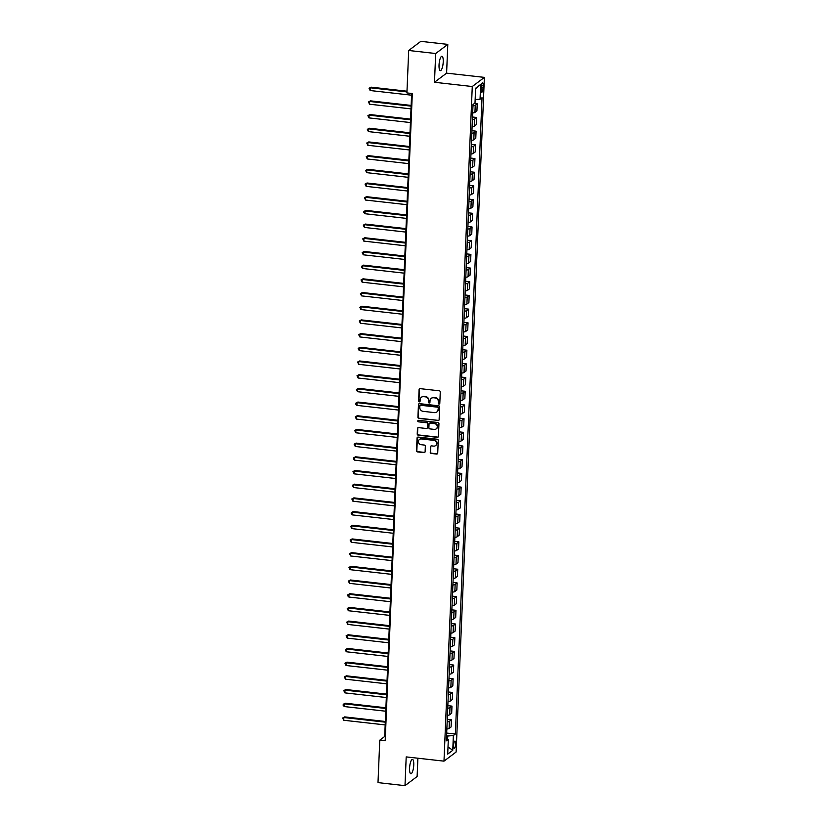<?xml version="1.0" encoding="UTF-8"?>
<svg xmlns="http://www.w3.org/2000/svg" width="827" height="827" viewBox="0 0 827 827"><rect width="100%" height="100%" fill="white"/><g stroke="black" fill="none" stroke-linecap="round" stroke-linejoin="round"><path stroke-width="1.24" d="M439.023 404.083A0.775 0.724 -127 0 0 439.799 403.411L440.274 391.988A1.106 1.034 -127 0 0 439.261 390.799L420.188 388.649A1.106 1.034 -127 0 0 419.082 389.61L418.607 401.033A0.775 0.724 -127 0 0 419.816 401.736A0.775 0.724 -127 0 0 420.085 401.198L420.147 399.72A3.546 3.308 -127 0 1 423.682 396.66L425.274 396.836A3.546 3.308 -127 0 1 428.52 400.661L428.458 402.139A0.775 0.724 -127 0 0 429.668 402.842A0.775 0.724 -127 0 0 429.947 402.304L430.009 400.826A3.546 3.308 -127 0 1 433.544 397.766L435.136 397.942A3.546 3.308 -127 0 1 438.382 401.767L438.32 403.245A0.775 0.724 -127 0 0 439.023 404.083M431.436 398.252A3.546 3.308 -127 0 1 433.865 397.518L435.457 397.704A3.546 3.308 -127 0 1 438.703 401.519L438.641 402.997A0.775 0.724 -127 0 0 439.675 403.803M419.651 388.731A1.106 1.034 -127 0 0 419.413 389.362L418.938 400.785A0.775 0.724 -127 0 0 419.961 401.581M421.574 397.146A3.546 3.308 -127 0 1 424.013 396.412L425.605 396.588A3.546 3.308 -127 0 1 428.851 400.413L428.789 401.891A0.775 0.724 -127 0 0 429.813 402.687M413.758 764.996A7.226 1.964 96.4 0 0 412.477 759.393A7.226 1.964 96.4 0 0 409.572 768.149A7.226 1.964 96.4 0 0 410.854 773.752A7.226 1.964 96.4 0 0 413.758 764.996M443.231 61.88A7.226 1.964 96.4 0 0 441.938 56.288A7.226 1.964 96.4 0 0 439.034 65.044A7.226 1.964 96.4 0 0 440.326 70.646A7.226 1.964 96.4 0 0 443.231 61.88M455.656 743.876A3.618 0.982 96.4 0 0 455.015 741.075A3.618 0.982 96.4 0 0 453.558 745.458A3.618 0.982 96.4 0 0 454.209 748.259A3.618 0.982 96.4 0 0 455.656 743.876M430.247 452.266A1.106 1.034 -127 0 0 431.26 453.454L436.615 454.064A1.106 1.034 -127 0 0 437.721 453.103L438.248 440.419A1.106 1.034 -127 0 0 437.235 439.23L418.162 437.08A1.106 1.034 -127 0 0 417.056 438.031L416.519 450.725A1.106 1.034 -127 0 0 417.542 451.914L424.003 452.638A1.106 1.034 -127 0 0 425.109 451.687L425.336 446.26A1.106 1.034 -127 0 0 424.323 445.06L421.108 444.699A2.967 2.76 -127 0 1 419.454 439.457A2.967 2.76 -127 0 1 421.356 438.951L433.917 440.367A2.967 2.76 -127 0 1 435.581 445.608A2.967 2.76 -127 0 1 433.668 446.115L431.58 445.877A1.106 1.034 -127 0 0 430.474 446.838L430.578 452.018A1.106 1.034 -127 0 0 431.591 453.217L436.945 453.816A1.106 1.034 -127 0 0 437.473 453.734M406.202 756.901L404.992 785.65L378.001 782.611L379.779 740.175L385.186 740.785L412.311 93.534L406.915 92.924L408.693 50.488L435.684 53.517L434.475 82.266L472.269 86.525L443.985 761.15L406.202 756.901M438.01 420.633A1.106 1.034 -127 0 0 439.116 419.671L439.654 406.987A1.106 1.034 -127 0 0 438.641 405.799L419.558 403.648A1.106 1.034 -127 0 0 418.452 404.599L417.924 417.284A1.106 1.034 -127 0 0 418.938 418.483L438.341 420.385A1.106 1.034 -127 0 0 438.879 420.302M438.951 423.703L438.413 436.387A1.106 1.034 -127 0 1 437.318 437.349L418.235 435.198A1.106 1.034 -127 0 1 417.221 433.999L417.449 428.572A1.106 1.034 -127 0 1 418.555 427.621L426.287 428.489A1.106 1.034 -127 0 0 427.394 427.538L427.549 423.931A1.106 1.034 -127 0 0 426.536 422.742L418.483 421.832A0.775 0.724 -127 0 1 418.038 420.457A0.775 0.724 -127 0 1 418.545 420.323L437.938 422.514A1.106 1.034 -127 0 1 438.951 423.703M481.19 87.114L481.087 89.523A3.504 0.951 96.4 0 0 481.707 92.242A3.504 0.951 96.4 0 0 483.113 87.993L483.216 85.584A3.504 0.951 96.4 0 0 482.596 82.876A3.504 0.951 96.4 0 0 481.19 87.114M472.269 86.525L484.384 77.387L456.111 752.022L443.985 761.15M475.597 88.685L480.663 84.437L475.618 88.231L474.998 103.024L473.023 104.512L446.353 740.816L448.327 739.317L446.446 738.397M480.663 84.437L480.042 99.219L475.143 99.653M446.673 733.053L455.357 734.025L482.027 97.72L480.042 99.219M455.357 734.025L453.372 735.523L452.751 750.306L447.707 754.11L448.327 739.317M434.475 82.266L446.601 73.138L447.8 44.389L435.684 53.517M447.8 44.389L420.809 41.35L408.693 50.488M404.992 785.65L417.118 776.512L417.883 758.214M446.601 73.138L484.384 77.387M411.65 93.451L384.7 736.475L379.779 740.175M447.624 738.976L447.748 736.02L446.559 735.885M385.361 736.547L384.7 736.475M474.409 103.468L477.22 103.788L475.236 105.277A4.517 1.085 -177.6 0 1 472.961 105.846M472.662 112.958A4.517 1.085 -177.6 0 0 474.936 112.4L476.921 110.901L477.22 103.788M472.496 117.01L476.641 117.475L474.657 118.964A4.517 1.085 -177.6 0 1 472.393 119.533M472.093 126.655A4.517 1.085 -177.6 0 0 474.367 126.086L476.342 124.598L476.641 117.475M471.917 130.697L476.073 131.162L474.088 132.661A4.517 1.085 -177.6 0 1 471.814 133.219M471.514 140.342A4.517 1.085 -177.6 0 0 473.788 139.773L475.773 138.285L476.073 131.162M471.349 144.384L475.494 144.859L473.509 146.348A4.517 1.085 -177.6 0 1 471.245 146.906M470.945 154.029A4.517 1.085 -177.6 0 0 473.22 153.471L475.194 151.972L475.494 144.859M470.77 158.081L474.925 158.546L472.941 160.035A4.517 1.085 -177.6 0 1 470.666 160.603M470.367 167.716A4.517 1.085 -177.6 0 0 472.641 167.157L474.626 165.658L474.925 158.546M470.201 171.768L474.347 172.233L472.362 173.732A4.517 1.085 -177.6 0 1 470.098 174.29M469.798 181.413A4.517 1.085 -177.6 0 0 472.072 180.844L474.047 179.356L474.347 172.233M469.622 185.455L473.778 185.92L471.793 187.419A4.517 1.085 -177.6 0 1 469.519 187.977M469.219 195.1A4.517 1.085 -177.6 0 0 471.493 194.541L473.478 193.042L473.778 185.92M469.054 199.152L473.199 199.617L471.214 201.106A4.517 1.085 -177.6 0 1 468.95 201.674M468.651 208.786A4.517 1.085 -177.6 0 0 470.925 208.228L472.899 206.729L473.199 199.617M468.475 212.839L472.63 213.304L470.646 214.793A4.517 1.085 -177.6 0 1 468.371 215.361M468.072 222.484A4.517 1.085 -177.6 0 0 470.346 221.915L472.331 220.427L472.63 213.304M467.906 226.526L472.052 226.991L470.067 228.49A4.517 1.085 -177.6 0 1 467.803 229.048M467.503 236.171A4.517 1.085 -177.6 0 0 469.777 235.602L471.752 234.113L472.052 226.991M467.327 240.212L471.483 240.688L469.498 242.177A4.517 1.085 -177.6 0 1 467.224 242.735M466.924 249.857A4.517 1.085 -177.6 0 0 469.198 249.299L471.183 247.8L471.483 240.688M466.759 253.91L470.904 254.375L468.919 255.863A4.517 1.085 -177.6 0 1 466.655 256.432M466.356 263.544A4.517 1.085 -177.6 0 0 468.63 262.986L470.604 261.487L470.904 254.375M466.18 267.597L470.336 268.062L468.351 269.561A4.517 1.085 -177.6 0 1 466.077 270.119M465.777 277.241A4.517 1.085 -177.6 0 0 468.051 276.673L470.036 275.184L470.336 268.062M465.611 281.283L469.757 281.749L467.772 283.248A4.517 1.085 -177.6 0 1 465.508 283.806M465.208 290.928A4.517 1.085 -177.6 0 0 467.482 290.36L469.457 288.871L469.757 281.749M465.032 294.981L469.188 295.446L467.203 296.934A4.517 1.085 -177.6 0 1 464.929 297.503M464.629 304.615A4.517 1.085 -177.6 0 0 466.904 304.057L468.888 302.558L469.188 295.446M464.464 308.667L468.609 309.133L466.624 310.621A4.517 1.085 -177.6 0 1 464.36 311.19M464.061 318.312A4.517 1.085 -177.6 0 0 466.335 317.744L468.309 316.255L468.609 309.133M463.885 322.354L468.041 322.819L466.056 324.318A4.517 1.085 -177.6 0 1 463.782 324.877M463.482 331.999A4.517 1.085 -177.6 0 0 465.756 331.431L467.741 329.942L468.041 322.819M463.316 336.041L467.462 336.517L465.477 338.005A4.517 1.085 -177.6 0 1 463.213 338.563M462.913 345.686A4.517 1.085 -177.6 0 0 465.188 345.128L467.162 343.629L467.462 336.517M462.738 349.738L466.893 350.203L464.908 351.692A4.517 1.085 -177.6 0 1 462.634 352.261M462.334 359.373A4.517 1.085 -177.6 0 0 464.609 358.815L466.593 357.316L466.893 350.203M462.169 363.425L466.314 363.89L464.329 365.389A4.517 1.085 -177.6 0 1 462.066 365.947M461.766 373.07A4.517 1.085 -177.6 0 0 464.04 372.501L466.014 371.013L466.314 363.89M461.59 377.112L465.746 377.577L463.761 379.076A4.517 1.085 -177.6 0 1 461.487 379.634M461.187 386.757A4.517 1.085 -177.6 0 0 463.461 386.188L465.446 384.7L465.746 377.577M461.021 390.809L465.167 391.274L463.182 392.763A4.517 1.085 -177.6 0 1 460.918 393.332M460.618 400.444A4.517 1.085 -177.6 0 0 462.893 399.886L464.867 398.387L465.167 391.274M460.443 404.496L464.598 404.961L462.613 406.45A4.517 1.085 -177.6 0 1 460.339 407.018M460.039 414.141A4.517 1.085 -177.6 0 0 462.314 413.572L464.298 412.084L464.598 404.961M459.874 418.183L464.019 418.648L462.035 420.147A4.517 1.085 -177.6 0 1 459.771 420.705M459.471 427.828A4.517 1.085 -177.6 0 0 461.735 427.259L463.72 425.771L464.019 418.648M459.295 431.87L463.451 432.345L461.466 433.834A4.517 1.085 -177.6 0 1 459.192 434.392M458.892 441.515A4.517 1.085 -177.6 0 0 461.166 440.956L463.151 439.457L463.451 432.345M458.727 445.567L462.872 446.032L460.887 447.521A4.517 1.085 -177.6 0 1 458.623 448.089M458.323 455.201A4.517 1.085 -177.6 0 0 460.587 454.643L462.572 453.144L462.872 446.032M458.148 459.254L462.303 459.719L460.319 461.218A4.517 1.085 -177.6 0 1 458.044 461.776M457.745 468.899A4.517 1.085 -177.6 0 0 460.019 468.33L462.004 466.841L462.303 459.719M457.579 472.941L461.724 473.406L459.74 474.905A4.517 1.085 -177.6 0 1 457.476 475.463M457.176 482.586A4.517 1.085 -177.6 0 0 459.44 482.017L461.425 480.528L461.724 473.406M457 486.638L461.156 487.103L459.171 488.592A4.517 1.085 -177.6 0 1 456.897 489.16M456.597 496.272A4.517 1.085 -177.6 0 0 458.871 495.714L460.856 494.215L461.156 487.103M456.432 500.325L460.577 500.79L458.592 502.278A4.517 1.085 -177.6 0 1 456.328 502.847M456.028 509.959A4.517 1.085 -177.6 0 0 458.292 509.401L460.277 507.912L460.577 500.79M455.853 514.012L460.008 514.477L458.024 515.976A4.517 1.085 -177.6 0 1 455.749 516.534M455.45 523.656A4.517 1.085 -177.6 0 0 457.724 523.088L459.709 521.599L460.008 514.477M455.284 527.698L459.43 528.174L457.445 529.662A4.517 1.085 -177.6 0 1 455.17 530.221M454.881 537.343A4.517 1.085 -177.6 0 0 457.145 536.785L459.13 535.286L459.43 528.174M454.705 541.396L458.861 541.861L456.876 543.349A4.517 1.085 -177.6 0 1 454.602 543.918M454.302 551.03A4.517 1.085 -177.6 0 0 456.576 550.472L458.561 548.973L458.861 541.861M454.137 555.082L458.282 555.548L456.297 557.047A4.517 1.085 -177.6 0 1 454.023 557.605M453.734 564.727A4.517 1.085 -177.6 0 0 455.997 564.159L457.982 562.67L458.282 555.548M453.558 568.769L457.713 569.234L455.729 570.733A4.517 1.085 -177.6 0 1 453.454 571.292M453.155 578.414A4.517 1.085 -177.6 0 0 455.429 577.846L457.414 576.357L457.713 569.234M452.989 582.466L457.135 582.932L455.15 584.42A4.517 1.085 -177.6 0 1 452.876 584.989M452.586 592.101A4.517 1.085 -177.6 0 0 454.85 591.543L456.835 590.044L457.135 582.932M452.41 596.153L456.566 596.618L454.581 598.107A4.517 1.085 -177.6 0 1 452.307 598.676M452.007 605.788A4.517 1.085 -177.6 0 0 454.281 605.23L456.266 603.741L456.566 596.618M451.842 609.84L455.987 610.305L454.002 611.804A4.517 1.085 -177.6 0 1 451.728 612.362M451.439 619.485A4.517 1.085 -177.6 0 0 453.703 618.916L455.687 617.428L455.987 610.305M451.263 623.527L455.419 624.003L453.434 625.491A4.517 1.085 -177.6 0 1 451.16 626.049M450.86 633.172A4.517 1.085 -177.6 0 0 453.134 632.614L455.119 631.115L455.419 624.003M450.694 637.224L454.84 637.689L452.855 639.178A4.517 1.085 -177.6 0 1 450.581 639.747M450.291 646.859A4.517 1.085 -177.6 0 0 452.555 646.301L454.54 644.802L454.84 637.689M450.115 650.911L454.271 651.376L452.286 652.875A4.517 1.085 -177.6 0 1 450.012 653.433M449.712 660.556A4.517 1.085 -177.6 0 0 451.987 659.987L453.971 658.499L454.271 651.376M449.547 664.598L453.692 665.063L451.707 666.562A4.517 1.085 -177.6 0 1 449.433 667.12M449.144 674.243A4.517 1.085 -177.6 0 0 451.408 673.674L453.392 672.186L453.692 665.063M448.968 678.285L453.124 678.76L451.139 680.249A4.517 1.085 -177.6 0 1 448.865 680.817M448.565 687.93A4.517 1.085 -177.6 0 0 450.839 687.371L452.824 685.872L453.124 678.76M448.399 691.982L452.545 692.447L450.56 693.936A4.517 1.085 -177.6 0 1 448.286 694.504M447.996 701.616A4.517 1.085 -177.6 0 0 450.26 701.058L452.245 699.57L452.545 692.447M447.82 705.669L451.976 706.134L449.991 707.633A4.517 1.085 -177.6 0 1 447.717 708.191M447.417 715.314A4.517 1.085 -177.6 0 0 449.692 714.745L451.676 713.256L451.976 706.134M447.252 719.356L451.397 719.821L449.412 721.32A4.517 1.085 -177.6 0 1 447.138 721.878M446.849 729A4.517 1.085 -177.6 0 0 449.113 728.442L451.097 726.943L451.397 719.821M447.748 736.02L453.372 735.523M452.751 750.306L448.017 746.926M419.02 403.731A1.106 1.034 -127 0 0 418.782 404.351L418.255 417.046A1.106 1.034 -127 0 0 419.268 418.235L438.341 420.385M438.114 408A0.775 0.724 -127 0 0 437.411 407.163L420.664 405.282A0.775 0.724 -127 0 0 419.889 405.954L419.827 407.515A3.546 3.308 -127 0 0 423.073 411.329L434.516 412.621A3.546 3.308 -127 0 0 438.052 409.561L438.444 407.752A0.775 0.724 -127 0 0 437.731 406.925L437.411 407.163M420.343 405.323A0.775 0.724 -127 0 1 420.995 405.034L437.731 406.925M436.956 411.887A3.546 3.308 -127 0 0 438.382 409.313L438.052 409.561M438.444 407.752L438.382 409.313M418.017 427.704A1.106 1.034 -127 0 0 417.78 428.324L417.552 433.762A1.106 1.034 -127 0 0 418.565 434.95L437.638 437.101A1.106 1.034 -127 0 0 438.176 437.018M427.156 428.159A1.106 1.034 -127 0 0 427.724 427.29L427.879 423.682A1.106 1.034 -127 0 0 426.856 422.494L418.483 421.832M418.224 420.364A0.775 0.724 -127 0 0 418.803 421.584M434.32 429.389A2.967 2.76 -127 0 0 437.132 425.802A2.967 2.76 -127 0 0 434.557 423.641L430.133 423.145A1.106 1.034 -127 0 0 429.027 424.096L428.882 427.704A1.106 1.034 -127 0 0 429.895 428.893L434.32 429.389M436.387 428.758A2.967 2.76 -127 0 0 434.888 423.393L434.557 423.641M429.606 423.228A1.106 1.034 -127 0 1 430.464 422.897L434.888 423.393M431.043 445.96A1.106 1.034 -127 0 0 430.805 446.59L430.578 452.018M435.736 445.474A2.967 2.76 -127 0 0 434.237 440.119L433.917 440.367M419.62 439.344A2.967 2.76 -127 0 1 421.677 438.703L434.237 440.119M417.625 437.163A1.106 1.034 -127 0 0 417.377 437.793L416.849 450.477A1.106 1.034 -127 0 0 417.862 451.666L424.334 452.4A1.106 1.034 -127 0 0 424.861 452.307M406.987 91.208L371.065 87.166L370.248 87.786L370.134 90.525L411.577 95.188M406.956 91.911L370.248 87.786L369.049 88.262L371.065 87.166M370.134 90.525L369.049 88.262M411.143 105.432L370.486 100.853L369.669 101.473L369.555 104.212L410.998 108.875M411.112 106.135L369.669 101.473L368.48 101.948L370.486 100.853M369.555 104.212L368.48 101.948M410.574 119.119L369.917 114.55L369.1 115.16L368.987 117.899L410.43 122.561M410.543 119.822L369.1 115.16L367.901 115.646L369.917 114.55M368.987 117.899L367.901 115.646M409.996 132.806L369.338 128.237L368.522 128.857L368.408 131.596L409.851 136.259M409.965 133.519L368.522 128.857L367.333 129.332L369.338 128.237M368.408 131.596L367.333 129.332M409.427 146.503L368.77 141.924L367.953 142.544L367.839 145.283L409.282 149.945M409.396 147.206L367.953 142.544L366.754 143.019L368.77 141.924M367.839 145.283L366.754 143.019M408.848 160.19L368.191 155.621L367.374 156.231L367.26 158.97L408.703 163.632M408.817 160.893L367.374 156.231L366.185 156.716L368.191 155.621M367.26 158.97L366.185 156.716M408.28 173.877L367.622 169.308L366.806 169.928L366.692 172.657L408.135 177.319M408.249 174.59L366.806 169.928L365.606 170.403L367.622 169.308M366.692 172.657L365.606 170.403M407.701 187.574L367.043 182.994L366.227 183.615L366.113 186.354L407.556 191.016M407.67 188.277L366.227 183.615L365.038 184.09L367.043 182.994M366.113 186.354L365.038 184.09M407.132 201.261L366.475 196.681L365.658 197.302L365.544 200.041L406.987 204.703M407.101 201.964L365.658 197.302L364.459 197.777L366.475 196.681M365.544 200.041L364.459 197.777M406.553 214.948L365.896 210.378L365.079 210.988L364.965 213.728L406.408 218.39M406.522 215.651L365.079 210.988L363.89 211.474L365.896 210.378M364.965 213.728L363.839 212.57L363.89 211.474M405.985 228.634L365.327 224.065L364.511 224.686L364.397 227.425L405.84 232.087M405.954 229.348L364.511 224.686L363.311 225.161L365.327 224.065M364.397 227.425L363.311 225.161M405.406 242.332L364.748 237.752L363.932 238.372L363.818 241.112L405.261 245.774M405.375 243.035L363.932 238.372L362.743 238.848L364.748 237.752M363.818 241.112L362.743 238.848M404.837 256.019L364.18 251.449L363.363 252.059L363.249 254.799L404.692 259.461M404.806 256.721L363.363 252.059L362.164 252.535L364.18 251.449M363.249 254.799L362.164 252.535M404.258 269.705L363.601 265.136L362.784 265.756L362.671 268.486L404.114 273.148M404.227 270.419L362.784 265.756L361.595 266.232L363.601 265.136M362.671 268.486L361.544 267.328L361.595 266.232M403.69 283.403L363.032 278.823L362.216 279.443L362.102 282.183L403.545 286.845M403.659 284.106L362.216 279.443L361.017 279.919L363.032 278.823M362.102 282.183L361.017 279.919M403.111 297.089L362.453 292.51L361.637 293.13L361.523 295.87L402.966 300.532M403.08 297.792L361.637 293.13L360.448 293.606L362.453 292.51M361.523 295.87L360.448 293.606M402.542 310.776L361.885 306.207L361.068 306.817L360.954 309.556L402.398 314.219M402.511 311.479L361.068 306.817L359.869 307.303L361.885 306.207M360.954 309.556L359.869 307.303M401.963 324.463L361.306 319.894L360.489 320.514L360.376 323.254L401.819 327.916M401.932 325.176L360.489 320.514L359.3 320.99L361.306 319.894M360.376 323.254L359.3 320.99M401.395 338.16L360.737 333.581L359.921 334.201L359.807 336.94L401.25 341.603M401.364 338.863L359.921 334.201L358.722 334.677L360.737 333.581M359.807 336.94L358.722 334.677M400.816 351.847L360.158 347.278L359.342 347.888L359.228 350.627L400.671 355.29M400.785 352.55L359.342 347.888L358.153 348.363L360.158 347.278M359.228 350.627L358.153 348.363M400.247 365.534L359.59 360.965L358.773 361.575L358.66 364.314L400.103 368.976M400.216 366.247L358.773 361.575L357.574 362.061L359.59 360.965M358.66 364.314L357.574 362.061M399.668 379.231L359.011 374.652L358.194 375.272L358.081 378.011L399.524 382.674M399.637 379.934L358.194 375.272L357.006 375.747L359.011 374.652M358.081 378.011L357.006 375.747M399.1 392.918L358.442 388.339L357.626 388.959L357.512 391.698L398.955 396.36M399.069 393.621L357.626 388.959L356.427 389.434L358.442 388.339M357.512 391.698L356.427 389.434M398.521 406.605L357.864 402.036L357.047 402.646L356.933 405.385L398.376 410.047M398.49 407.308L357.047 402.646L355.858 403.131L357.864 402.036M356.933 405.385L355.806 404.227L355.858 403.131M397.952 420.292L357.295 415.723L356.478 416.343L356.365 419.072L397.808 423.744M397.921 421.005L356.478 416.343L355.279 416.818L357.295 415.723M356.365 419.072L355.279 416.818M397.373 433.989L356.716 429.409L355.899 430.03L355.786 432.769L397.229 437.431M397.342 434.692L355.899 430.03L354.711 430.505L356.716 429.409M355.786 432.769L354.711 430.505M396.805 447.676L356.148 443.107L355.331 443.717L355.217 446.456L396.66 451.118M396.774 448.379L355.331 443.717L354.132 444.192L356.148 443.107M355.217 446.456L354.132 444.192M396.226 461.363L355.569 456.793L354.752 457.403L354.638 460.143L396.081 464.805M396.195 462.076L354.752 457.403L353.563 457.889L355.569 456.793M354.638 460.143L353.511 458.985L353.563 457.889M395.657 475.06L355 470.48L354.183 471.101L354.07 473.84L395.513 478.502M395.626 475.763L354.183 471.101L352.984 471.576L355 470.48M354.07 473.84L352.984 471.576M395.079 488.747L354.421 484.167L353.605 484.787L353.491 487.527L394.934 492.189M395.048 489.45L353.605 484.787L352.416 485.263L354.421 484.167M353.491 487.527L352.416 485.263M394.51 502.434L353.853 497.864L353.036 498.474L352.922 501.214L394.365 505.876M394.479 503.136L353.036 498.474L351.837 498.96L353.853 497.864M352.922 501.214L351.837 498.96M393.931 516.12L353.274 511.551L352.457 512.171L352.343 514.901L393.786 519.573M393.9 516.834L352.457 512.171L351.268 512.647L353.274 511.551M352.343 514.901L351.217 513.743L351.268 512.647M393.363 529.818L352.705 525.238L351.888 525.858L351.775 528.598L393.218 533.26M393.332 530.52L351.888 525.858L350.689 526.334L352.705 525.238M351.775 528.598L350.689 526.334M392.784 543.504L352.126 538.925L351.31 539.545L351.196 542.285L392.639 546.947M392.753 544.207L351.31 539.545L350.121 540.021L352.126 538.925M351.196 542.285L350.121 540.021M392.215 557.191L351.558 552.622L350.741 553.232L350.627 555.971L392.07 560.634M392.184 557.894L350.741 553.232L349.542 553.718L351.558 552.622M350.627 555.971L349.542 553.718M391.636 570.878L350.979 566.309L350.162 566.929L350.048 569.669L391.491 574.331M391.605 571.591L350.162 566.929L348.973 567.405L350.979 566.309M350.048 569.669L348.973 567.405M391.068 584.575L350.41 579.996L349.594 580.616L349.48 583.355L390.923 588.018M391.037 585.278L349.594 580.616L348.394 581.092L350.41 579.996M349.48 583.355L348.394 581.092M390.489 598.262L349.831 593.693L349.015 594.303L348.901 597.042L390.344 601.705M390.458 598.965L349.015 594.303L347.826 594.789L349.831 593.693M348.901 597.042L347.774 595.885L347.826 594.789M389.92 611.949L349.263 607.38L348.446 608L348.332 610.729L389.775 615.391M389.889 612.662L348.446 608L347.247 608.476L349.263 607.38M348.332 610.729L347.247 608.476M389.341 625.646L348.684 621.067L347.867 621.687L347.753 624.426L389.197 629.089M389.31 626.349L347.867 621.687L346.678 622.162L348.684 621.067M347.753 624.426L346.678 622.162M388.773 639.333L348.115 634.754L347.299 635.374L347.175 638.113L388.628 642.775M388.742 640.036L347.299 635.374L346.099 635.849L348.115 634.754M347.175 638.113L346.099 635.849M388.194 653.02L347.536 648.451L346.72 649.061L346.606 651.8L388.049 656.462M388.163 653.723L346.72 649.061L345.531 649.546L347.536 648.451M346.606 651.8L345.479 650.642L345.531 649.546M387.625 666.707L346.968 662.138L346.151 662.758L346.027 665.497L387.481 670.159M387.594 667.42L346.151 662.758L344.952 663.233L346.968 662.138M346.027 665.497L344.952 663.233M387.046 680.404L346.389 675.824L345.572 676.445L345.459 679.184L386.902 683.846M387.015 681.107L345.572 676.445L344.383 676.92L346.389 675.824M345.459 679.184L344.383 676.92M386.478 694.091L345.82 689.522L345.004 690.131L344.88 692.871L386.333 697.533M386.447 694.794L345.004 690.131L343.805 690.617L345.82 689.522M344.88 692.871L343.805 690.617M385.899 707.778L345.241 703.208L344.425 703.829L344.311 706.558L385.754 711.22M385.868 708.491L344.425 703.829L343.236 704.304L345.241 703.208M344.311 706.558L343.184 705.4L343.236 704.304M385.33 721.475L344.673 716.895L343.856 717.516L343.732 720.255L385.186 724.917M385.299 722.178L343.856 717.516L342.657 717.991L344.673 716.895M343.732 720.255L342.657 717.991M474.936 112.4L475.236 105.277M474.367 126.086L474.657 118.964M473.788 139.773L474.088 132.661M473.22 153.471L473.509 146.348M472.641 167.157L472.941 160.035M472.072 180.844L472.362 173.732M471.493 194.541L471.793 187.419M470.925 208.228L471.214 201.106M470.346 221.915L470.646 214.793M469.777 235.602L470.067 228.49M469.198 249.299L469.498 242.177M468.63 262.986L468.919 255.863M468.051 276.673L468.351 269.561M467.482 290.36L467.772 283.248M466.904 304.057L467.203 296.934M466.335 317.744L466.624 310.621M465.756 331.431L466.056 324.318M465.188 345.128L465.477 338.005M464.609 358.815L464.908 351.692M464.04 372.501L464.329 365.389M463.461 386.188L463.761 379.076M462.893 399.886L463.182 392.763M462.314 413.572L462.613 406.45M461.735 427.259L462.035 420.147M461.166 440.956L461.466 433.834M460.587 454.643L460.887 447.521M460.019 468.33L460.319 461.218M459.44 482.017L459.74 474.905M458.871 495.714L459.171 488.592M458.292 509.401L458.592 502.278M457.724 523.088L458.024 515.976M457.145 536.785L457.445 529.662M456.576 550.472L456.876 543.349M455.997 564.159L456.297 557.047M455.429 577.846L455.729 570.733M454.85 591.543L455.15 584.42M454.281 605.23L454.581 598.107M453.703 618.916L454.002 611.804M453.134 632.614L453.434 625.491M452.555 646.301L452.855 639.178M451.987 659.987L452.286 652.875M451.408 673.674L451.707 666.562M450.839 687.371L451.139 680.249M450.26 701.058L450.56 693.936M449.692 714.745L449.991 707.633M449.113 728.442L449.412 721.32M481.386 85.377L483.216 85.584M481.159 87.776L483.113 87.993"/></g></svg>
